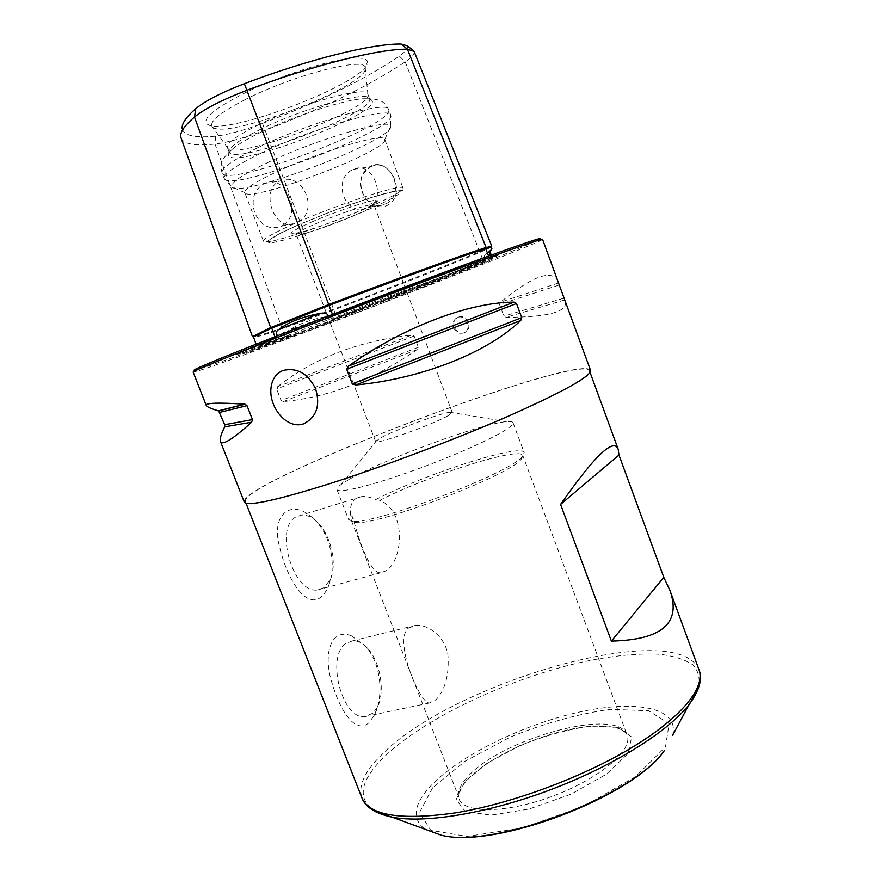 <?xml version="1.0" encoding="UTF-8"?>
<svg xmlns="http://www.w3.org/2000/svg" width="881" height="881" viewBox="0 0 881 881"><rect width="100%" height="100%" fill="white"/><g stroke="black" fill="none" stroke-linecap="round" stroke-linejoin="round"><path stroke-width="0.66" stroke-dasharray="4.41 3.3" d="M352.907 517.191L351.453 520.671L354.834 522.29C373.335 527.444 510.947 475.167 521.365 459.023L522.818 455.576C520.638 445.962 428.562 475.344 379.942 500.254C407.253 512.324 402.518 560.856 386.153 570.756L380.68 572.804C370.383 573.96 358.336 539.579 352.907 517.191L350.638 515.198L348.491 519.394L351.904 521.023C370.659 526.243 512.147 472.491 522.719 456.127L524.195 452.658C521.926 442.769 424.939 474.033 375.747 499.582L379.942 500.254M350.638 515.198C349.669 507.06 351.53 501.443 356.232 498.349L361.562 496.609C365.901 496.146 370.626 497.137 375.747 499.582M348.964 479.495L341.266 484.352C338.018 486.719 336.575 488.459 336.949 489.55C338.073 493.525 367.498 486.741 407.683 472.579C447.801 458.461 490.365 439.806 505.738 429.851C511.068 426.404 513.491 424.014 513.006 422.671C512.555 421.603 510.33 421.272 506.322 421.658C480.486 423.673 382.64 459.75 348.964 479.495M448.363 415.546C433.254 424.455 374.414 445.456 375.636 441.568L380.405 438C394.655 430.082 440.104 413.244 449.927 412.264L452.228 412.484L448.363 415.546M323.988 587.671L317.523 589.973C293.01 593.992 273.738 527.19 296.313 516.762L301.456 515.088C307.073 514.669 312.634 517.301 318.151 522.984C331.135 536.089 337.324 564.336 330.353 579.401L323.988 587.671M258.089 124.981C301.214 103.297 367.806 85.116 367.862 94.234L367.917 94.388C373.698 108.429 232.485 162.071 227.485 147.733L227.419 147.579C226.472 143.284 236.692 135.751 258.089 124.981M181.001 138.196C183.942 144.198 195.274 146.147 214.997 144.044C227.97 142.447 244.676 137.843 265.115 130.245C323.734 107.967 370.438 85.182 405.205 61.879C411.856 57.232 414.841 53.741 414.136 51.417M491.29 246.449L479.958 251.559C441.711 267.472 392.926 286.699 333.591 309.231L281.733 328.173C263.243 334.461 253.486 337.302 252.484 336.707L252.484 336.707M362.895 173.975L371.121 165.848C389.006 157.908 405.007 188.798 391.307 202.575C376.539 216.715 352.631 192.554 362.895 173.975M259.873 129.661C302.315 108.451 367.928 90.159 369.403 98.419L369.535 98.716C376.429 112.184 232.936 166.685 229.148 152.039L229.049 151.73C228.818 147.413 239.092 140.046 259.873 129.661M260.049 132.657C294.397 115.631 347.742 98.507 364.734 98.738C368.82 98.672 371.242 99.289 372.013 100.588C381.396 113.66 230.205 171.09 228.531 155.089C228.256 153.613 229.666 151.543 232.76 148.867C238.046 144.396 247.143 138.989 260.049 132.657M276.116 172.103C319.495 151.51 385.36 132.029 384.766 139.352L384.81 139.517C389.072 150.464 248.894 203.72 244.819 192.697L244.742 192.543C244.147 189.151 254.598 182.345 276.116 172.103M311.312 222.199C337.577 210.581 376.683 197.862 377.255 200.593C382.398 204.172 289.552 239.445 291.016 233.344C291.479 231.692 298.241 227.981 311.312 222.199M314.638 224.259C338.227 213.874 373.28 202.41 373.907 204.766L373.985 204.877C376.528 207.531 321.235 229.908 302.37 233.95C298.604 234.809 296.589 234.952 296.302 234.39L296.291 234.247C296.765 232.771 302.877 229.434 314.638 224.259M542.553 239.346L541.936 239.852L540.141 239.026C522.026 249.752 215.393 366.232 194.734 370.24L193.93 372.046L193.137 372.079M296.181 329.527L427.825 279.42C470.08 263.826 493.856 255.446 499.142 254.279L473.383 265.765L368.214 306.687L284.056 338.095L246.262 351.53L235.524 354.415C239.412 352.169 259.631 343.876 296.181 329.527M332.798 319.473C393.091 296.93 464.342 269.223 485.717 259.884L331.84 319.374C334.406 315.519 327.688 316.081 325.507 316.72C310.696 319.517 298.802 323.889 289.827 329.824C287.03 331.146 286.545 333.018 288.384 335.441L257.373 345.616L277.041 336.751C252.197 346.707 240.678 351.662 242.484 351.64L287.702 336.157L257.109 346.211C253.992 346.795 259.862 343.953 274.729 337.709L277.041 336.751M356.783 58.025C335.738 57.573 277.427 76.03 240.304 95.28C211.209 110.742 200.582 120.609 208.434 124.882C228.344 134.947 358.787 85.402 366.992 64.643C369.073 60.271 365.67 58.069 356.783 58.025M407.33 45.823C408.575 48.003 405.921 51.428 399.368 56.109C365.549 79.147 319.913 101.579 262.461 123.417C243.354 130.52 227.75 134.771 215.647 136.159C194.976 138.174 183.832 135.63 182.191 128.527L180.682 136.896M491.906 248.816L486.191 253.706C484.065 254.961 483.889 256.867 485.651 259.41L482.777 260.589C444.564 276.072 395.877 295.058 336.751 317.512L331.84 319.374M491.235 247.154L479.616 252.55C441.546 268.364 392.959 287.492 333.855 309.947L282.625 328.668C264.256 334.934 254.576 337.775 253.585 337.203M327.765 316.885L332.699 315.002C400.954 289.078 464.772 265.666 489.572 257.307L491.301 256.734C486.213 257.318 402.033 288.164 327.765 316.885L326.631 316.775L332.522 314.528C400.58 288.682 464.243 265.346 488.999 257.021L491.036 256.349L490.199 255.457M590.545 370.35C580.436 352.18 239.72 481.61 244.224 501.906M541.936 239.852C523.347 250.534 214.931 367.696 193.93 372.046M458.483 317.127C466.126 313.823 472.899 327.016 466.049 331.674C458.483 337.864 448.649 323.393 456.887 317.975L458.483 317.127M277.669 386.616C313.493 358.281 358.082 341.112 411.427 335.11L277.669 386.616L276.612 388.995L281.105 400.547L283.462 401.56C328.536 397.452 373.015 380.163 416.922 349.68L418.387 347.246L414.136 335.991L411.427 335.11M565.47 301.897C566.968 312.105 547.2 317.237 506.168 317.292L503.888 316.147L499.549 304.463L500.551 302.15C532.168 276.392 551.209 269.19 557.651 280.554M453.583 327.798C456.457 333.205 460.334 334.615 465.223 332.038C472.205 327.325 465.355 314.143 457.657 317.468L456.05 318.327C453.186 320.717 452.36 323.878 453.583 327.798M371.044 166.685L371.419 166.52C391.483 156.994 406.097 195.23 385.768 203.874L382.673 204.987C362.719 210.878 351.552 174.405 371.044 166.685M283.109 225.184C303.119 213.356 285.257 173.15 264.509 183.446C254.047 189.569 250.81 199.447 254.796 213.07C261.029 225.844 269.85 230.238 281.27 226.252L283.109 225.184M298.263 221.957C320.1 209.931 302.007 170.617 279.993 180.99L279.585 181.178C259.95 189.514 273.672 230.227 293.076 224.237L298.263 221.957C342.158 202.696 404.214 182.962 403.046 188.193C402.716 190.957 391.748 197.091 370.163 206.617L365.296 208.72C342.951 215.184 332.313 176.949 353.733 169.317C371.76 160.177 387.034 196.287 370.163 206.617M288.384 335.441L287.702 336.157M312.832 518.061C290.972 497.71 270.588 514.911 279.574 546.76C286.391 576.824 304.529 608.286 320.089 597.814C323.36 595.435 326.08 591.702 328.217 586.603C336.718 566.879 331.322 536.177 315.211 520.363L312.832 518.061M351.53 635.906C330.672 627.14 322.655 654.814 332.082 683.26C340.165 711.275 355.649 734.699 368.93 722.772L374.315 715.284C384.303 695.913 380.922 662.6 365.285 646.048L351.53 635.906M372.971 713.181L364.613 716.682C341.938 719.314 325.893 656.411 345.781 643.504L352.918 640.74C358.104 640.608 363.137 643.273 368.005 648.757C380.548 662.457 385.404 692.675 377.211 707.498L372.971 713.181M408.299 628.186L415.964 625.257C427.946 624.376 444.288 635.917 447.856 654.098C449.42 674.417 445.445 689.669 435.93 699.844L429.223 703.049C419.477 703.071 393.411 640.013 408.299 628.186M327.93 484.087C381.759 467.018 455.081 439.366 508.689 415.876C563.444 391.439 590.369 376.396 589.433 370.747C579.467 352.664 240.766 481.323 245.314 501.465C247.715 506.234 275.257 500.441 327.93 484.087M699.018 669.769C677.5 616.931 451.303 682.742 381.506 754.973C364.58 771.558 358.038 785.852 361.904 797.834M698.137 689.03C700.494 679.262 698.721 671.19 692.818 664.803C684.845 659.473 673.789 655.949 659.682 654.264C636.324 653.074 608.903 656.037 577.44 663.14C504.571 680.429 422.539 719.469 383.587 757.506C359.569 781.304 356.816 799.353 375.35 811.643M672.61 735.272C679.934 707.003 634.155 699.393 577.495 712.487C520.748 725.426 457.437 756.746 429.664 787.063C413.343 805.201 411.845 819.275 425.149 829.274M432.637 787.768L419.521 812.524L430.776 830.343L467.029 836.432L522.224 828.03L583.53 806.357L635.344 776.833L665.474 747.033L669.12 723.664L648.471 710.714L609.927 709.359C577.936 713.984 544.81 723.18 510.573 736.945L465.223 761.118L432.637 787.768M464.529 782.185L456.215 799.463L465.157 811.456L490.97 815.145L529.007 809.077L570.822 794.266L606.502 774.168L628.043 753.574L631.688 736.99L618.099 727.398L591.173 726.032C568.322 729.182 544.513 735.734 519.757 745.689L487.27 763.144L464.529 782.185M244.577 99.927C292.063 75.292 365.967 56.241 365.208 67.76C371.573 85.094 218.576 143.207 211.836 126.027C210.041 120.928 220.955 112.228 244.577 99.927M399.368 56.109L405.205 61.879L483.284 260.886M262.461 123.417L336.905 317.92M258.496 147.369C310.035 122.052 389.204 99.663 388.686 109.585C395.943 124.419 226.472 188.798 222.045 172.885C221.043 168.337 233.19 159.835 258.496 147.369M260.765 153.294C312.337 128.13 391.395 105.555 390.79 115.213C397.86 129.573 228.454 193.919 224.203 178.491C223.256 174.075 235.436 165.672 260.765 153.294M266.877 162.963C316.819 138.912 392.783 117.041 390.558 126.49C394.721 139.925 237.672 199.58 231.868 186.772C230.348 182.918 242.011 174.978 266.877 162.963M384.766 139.352L403.046 188.193L402.485 190.395L392.166 191.695L369.767 197.961L334.13 210.405L297.712 225.151L327.622 212.894C349.559 204.667 368.577 198.225 384.656 193.556L399.346 190.637L400.602 193.049L389.05 200.02L367.52 209.986C340.98 221.23 310.002 232.54 287.217 239.28L271.007 243.035L266.712 241.801L276.006 235.491L297.745 225.14L280.698 233.047L265.357 242.473L263.496 241.207C263.199 238.927 273.055 233.278 293.076 224.237M215.647 136.159L214.997 144.044L285.279 337.016M488.614 256.03L489.572 257.307M274.861 336.784L274.729 337.709M365.296 208.72C323.371 226.824 264.223 245.964 263.496 241.207L244.742 192.543M490.387 251.581L486.191 253.706M325.507 316.72L289.827 329.824M296.655 329.935L427.781 280.026C469.881 264.487 493.569 256.118 498.844 254.939L473.196 266.337L368.368 307.106L262.923 346.211L236.174 354.713C240.084 352.488 260.236 344.229 296.655 329.935M558.29 283.065L500.551 302.15M558.873 285.103L499.549 304.463M563.675 298.23L503.888 316.147M564.501 300.025L506.168 317.292M414.136 335.991L276.612 388.995M418.387 347.246L281.105 400.547M416.922 349.68L283.462 401.56M466.258 778.507C459.442 786.403 457.041 793.208 459.034 798.935C463.946 813.89 507.665 813.383 553.973 795.686C600.346 778.176 633.373 749.533 627.118 735.084C617.999 705.802 497.391 739.644 466.258 778.507M521.365 459.023L522.719 456.127M354.834 522.29L351.904 521.023M336.949 489.55L348.491 519.394M513.006 422.671L524.195 452.658M377.2 439.894L341.266 484.352M449.927 412.264L506.322 421.658M361.562 496.609L301.456 515.088M380.68 572.804L317.523 589.973M367.917 94.388L365.208 67.76C366.309 64.049 366.892 62.925 366.959 64.39L366.992 64.643M227.485 147.733L211.836 126.027C208.544 123.979 207.365 123.527 208.29 124.662L208.434 124.882M227.419 147.579L229.148 152.039M367.862 94.234L369.535 98.716M229.049 151.73L228.531 155.089M369.403 98.419L372.013 100.588M384.81 139.517L390.558 126.49L390.79 115.213L388.686 109.585C384.193 101.183 380.867 101.238 378.929 100.258C376.815 99.63 374.722 98.738 364.734 98.738M244.819 192.697L231.868 186.772L224.203 178.491L222.045 172.885C219.832 163.613 222.353 161.454 223.146 159.439C224.314 157.556 225.294 155.508 232.76 148.867M373.907 204.766L377.255 200.593M296.291 234.247L291.016 233.344M465.223 332.038L466.049 331.674M456.05 318.327L456.887 317.975M281.27 226.252L296.412 223.014M264.509 183.446L279.993 180.99M412.649 50.008L413.938 51.01M368.467 207.586L385.768 203.874M353.733 169.317L371.419 166.52M491.003 255.171L493.052 258.056C493.503 258.739 490.651 260.347 484.506 262.89L369.568 307.91L252.836 350.924C246.162 353.259 242.749 354.019 242.572 353.204L242.484 351.64M499.142 254.279L496.344 256.624L492.435 258.188L383.841 298.119L240.954 353.721L235.524 354.415M318.151 522.984L315.211 520.363M330.353 579.401L328.217 586.603M368.005 648.757L365.285 646.048M377.211 707.498L374.315 715.284M415.964 625.257L352.918 640.74M429.223 703.049L364.613 716.682M351.453 520.671L458.527 796.49C458.318 792.482 460.851 787.372 466.115 781.139C481.808 763.188 519.768 742.837 556.065 732.86C592.473 722.431 624.177 724.931 627.118 735.084L522.818 455.576M452.228 412.484L373.985 204.877M375.636 441.568L296.302 234.39M245.314 501.465L245.975 503.139M589.433 370.747L590.061 372.432M256.085 344.163L256.613 345.616M257.373 345.616L257.109 346.211"/><path stroke-width="1.32" d="M194.734 370.24C189.338 371.088 214.931 360.373 271.546 338.084C326.917 316.356 405.106 286.655 461.027 266.095C517.995 245.248 544.37 236.229 540.141 239.026M182.191 128.527C181.541 123.781 186.056 117.162 195.747 108.671C205.284 100.841 221.483 92.516 244.356 83.684C309.76 58.917 373.687 43.334 401.185 44.05L407.33 45.823L412.649 50.008M491.73 246.063L414.136 51.417L407.44 49.193C379.535 48.664 314.021 64.842 246.823 90.291C222.177 99.806 204.733 108.715 194.503 116.997C184.592 125.565 179.977 132.194 180.682 136.896L252.473 336.685L270.654 327.578L328.701 304.54C397.067 278.583 461.115 255.457 486.092 247.506L491.29 246.449M490.199 255.457C489.539 253.122 489.605 251.746 490.387 251.316L491.906 248.816L490.981 247.109L491.477 246.008M256.085 344.163L253.585 337.203L254.047 336.63L271.744 328.15L329.042 305.421C397.056 279.596 460.774 256.569 485.662 248.607L490.981 247.109M277.449 335.771C275.863 332.875 276.359 330.76 278.936 329.428C287.9 322.424 301.28 317.149 319.054 313.592C321.554 313.096 328.756 311.797 327.049 316.246M220.426 441.436C222.067 445.863 232.485 439.443 251.669 422.186L252.462 419.598L247.01 405.656L245.094 404.214L218.653 410.964L224.688 424.697L224.688 426.867C221.032 434.234 219.611 439.09 220.426 441.436L244.224 501.906C246.625 506.707 274.321 500.893 327.291 484.44C381.473 467.271 455.301 439.421 509.273 415.777C564.402 391.175 591.492 376.033 590.545 370.35L542.553 239.346C541.198 238.762 511.982 248.993 454.893 270.015C399.159 290.62 324.637 318.955 271.293 339.846C219.281 360.263 193.225 371.011 193.137 372.079L206.297 405.513C206.936 406.868 210.977 408.652 218.4 410.865L244.621 404.159C217.97 402.463 205.185 402.914 206.297 405.513M271.029 387.794C268.54 406.824 286.754 429.939 303.802 423.783C316.532 417.087 320.497 405.513 315.684 389.061C308.185 373.577 297.338 367.366 283.131 370.405C276.039 373.478 272.009 379.27 271.029 387.794M513.997 302.117C469.155 302.205 402.694 327.225 348.535 366.067L513.997 302.117L516.519 303.493L521.75 317.645L520.781 320.453C487.744 352.378 422.296 378.698 355.781 385.008L352.279 383.852L346.674 369.227L348.535 366.067M560.569 504.417C594.4 456.05 613.594 437.615 618.154 449.123L618.969 455.036L560.569 504.417L611.392 641.104L663.8 577.341L669.857 590.204C681.586 622.944 662.094 639.903 611.392 641.104M663.8 577.341L618.969 455.036M245.975 503.139L361.904 797.834C369.403 815.531 400.525 820.552 455.257 812.899C510.87 803.946 582.616 777.394 632.327 747.275C682.147 717.112 705.615 687.125 699.018 669.769C701.584 676.024 701.992 687.147 689.107 704.525L698.137 689.03M375.35 811.643L392.397 817.238C425.468 823.548 488.68 813.24 551.561 789.354C614.442 765.468 668.558 731.208 689.107 704.525L672.61 735.272M425.149 829.274L441.304 835.221C493.492 849.108 634.661 795.477 664.461 750.447C633.626 796.545 494.968 849.218 441.304 835.221L392.397 817.238C371.209 812.8 364.128 804.21 361.904 797.834M401.185 44.05L407.44 49.193L486.092 247.506L485.662 248.607L488.614 256.03M244.356 83.684L332.5 314.462M195.747 108.671L194.503 116.997L270.654 327.578L271.744 328.15L274.861 336.784M490.607 251.008L490.387 251.581M278.936 329.428L319.054 313.592M346.674 369.227L516.519 303.493M224.688 426.867L251.669 422.186M224.688 424.697L252.462 419.598M219.843 412.363L247.01 405.656M352.279 383.852L521.75 317.645M355.781 385.008L520.781 320.453M490.387 251.316L491.003 255.171M590.061 372.432L618.154 449.123M669.857 590.204L699.018 669.769M254.047 336.63L252.935 336.124"/></g></svg>
